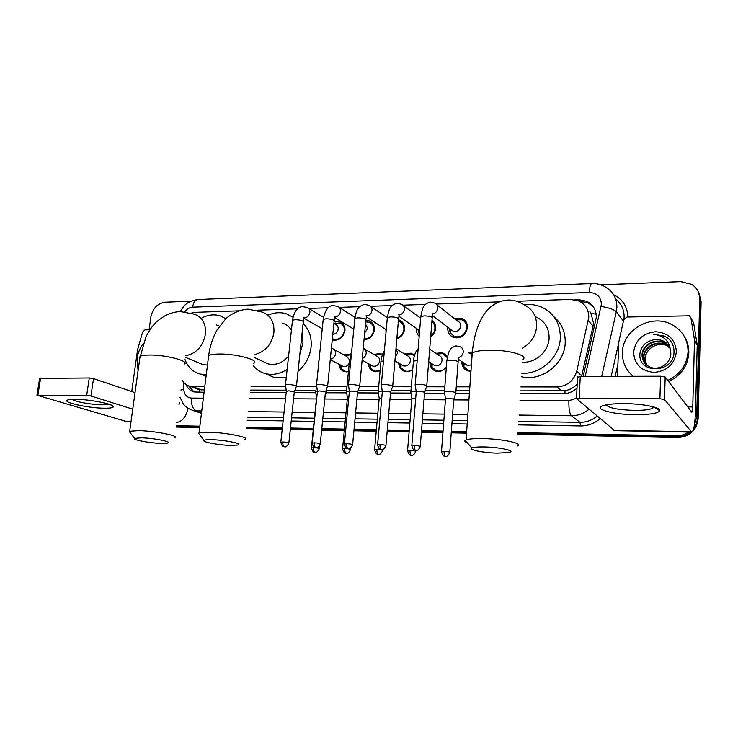 <?xml version="1.0" encoding="UTF-8"?>
<svg xmlns="http://www.w3.org/2000/svg" width="738" height="738" viewBox="0 0 738 738"><rect width="100%" height="100%" fill="white"/><g stroke="black" fill="none" stroke-linecap="round" stroke-linejoin="round"><path stroke-width="1.11" d="M348.419 371.731L344.462 371.684C341.122 370.541 339.286 368.05 338.963 364.221M380.098 370.9L374.074 371.491C370.587 370.264 368.714 367.653 368.456 363.677M412.726 369.48C410.116 371.472 407.367 372.081 404.47 371.297C400.826 369.959 398.917 367.22 398.741 363.087M446.352 367.063C443.437 370.771 439.885 372.109 435.697 371.085C431.868 369.637 429.931 366.74 429.867 362.423M470.964 371.288L467.772 370.863C463.741 369.277 461.776 366.214 461.859 361.685L461.859 361.675M334.056 321.814L339.711 321.584C343.41 323.087 345.153 326.067 344.96 330.541C343.244 337.709 339.139 340.864 332.644 339.997L332.248 339.858M365.845 320.384L369.028 320.799C372.764 322.349 374.544 325.357 374.369 329.831C373.207 335.91 369.756 339.222 364.028 339.766M398.483 319.803L399.129 320.006C402.911 321.602 404.719 324.637 404.572 329.111C403.87 333.917 401.287 337.146 396.832 338.788M386.029 332.211L385.919 329.563M432.007 320.209C434.571 322.165 435.761 324.877 435.586 328.364C435.208 331.86 433.575 334.655 430.678 336.749M419.184 336.344C417.154 334.369 416.232 331.86 416.426 328.825L416.472 328.438M454.497 318.641L461.868 318.355C465.696 320.071 467.56 323.152 467.458 327.598C465.632 335.43 460.992 338.705 453.547 337.423C449.571 335.735 447.652 332.617 447.772 328.069L447.874 327.229M445.106 354.166L444.59 354.157L445.106 354.166M413.28 354.295L412.514 354.074L413.28 354.295M520.816 386.906L556.987 386.952C567.135 386.214 573.721 380.956 576.747 371.177L581.71 375.826L593.057 326.141L593.472 322.903L590.926 313.17L589.883 311.611M576.747 371.177L588.776 317.386C588.813 309.905 585.566 304.471 579.044 301.095L570.575 299.407L516.701 301.261M520.567 390.863L565.004 390.734C569.09 389.996 572.706 388.234 575.861 385.421L577.199 384.12M194.288 387.229L198.983 389.655L204.371 389.959M250.68 390.088L286.187 390.19M294.969 390.217L315.79 390.282M326.666 390.31L346.629 390.365M358.198 390.402L378.345 390.457M391.223 390.494L410.974 390.55M425.236 390.596L444.544 390.651M455.973 390.679L469.571 390.716M182.212 380.088C183.928 383.326 186.456 385.374 189.804 386.214L204.795 386.518M251.086 386.574L285.707 386.62M296.27 386.629L316.159 386.657M327.423 386.666L346.98 386.694M359.489 386.712L378.677 386.73M392.496 386.749L411.287 386.767M426.499 386.786L444.839 386.813M456.259 386.823L469.848 386.841M238.798 310.836L195.413 312.331L191.465 313.115M499.091 301.87L436.204 304.038M425.439 304.407L402.939 305.181M392.09 305.56L370.605 306.298M359.692 306.676L339.185 307.377M328.198 307.755L308.687 308.429M297.571 308.816L257.055 310.209M468.252 352.736L472.366 351.934M435.835 353.308L442.606 352.801L447.366 357.017M404.35 353.862L411.103 353.188L414.498 355.384M373.732 354.397L380.448 353.557L382.487 354.563M343.954 354.913L351.306 354.175M688.499 432.053C684.781 434.617 680.657 435.881 676.119 435.826L676.921 436.702L517.965 433.427L676.921 436.702C681.967 436.739 686.451 435.208 690.371 432.09C686.451 435.208 681.967 436.739 676.921 436.702L677.715 437.56L517.91 434.212M466.591 432.367L451.296 432.053L466.591 432.367M442.994 431.878L421.463 431.435L442.994 431.878M409.166 431.186L387.219 430.734L409.166 431.186M376.306 430.503L353.991 430.042L376.306 430.503M344.378 429.848L321.713 429.378L344.378 429.848M313.327 429.212L290.366 428.732L313.327 429.212M282.285 428.566L246.326 427.828L282.285 428.566M199.767 426.868L176.216 426.38L199.767 426.868M600.714 284.813L680.713 281.621L691.635 284.351C696.995 287.82 699.689 292.691 699.735 298.982L696.69 417.071L697.401 418.022C697.272 421.896 696.035 425.429 693.692 428.63C696.035 425.429 697.272 421.896 697.401 418.022L700.417 300.412L697.401 418.022L698.111 418.963C696.58 430.457 689.781 436.656 677.715 437.56M698.499 292.276L700.417 300.412L698.499 292.276M699.19 293.724L701.1 301.824L698.111 418.963M466.536 433.141L451.241 432.819M442.929 432.643L421.398 432.191M409.101 431.942L387.155 431.481M376.242 431.25L353.917 430.78M344.305 430.586L321.648 430.106M313.253 429.931L290.292 429.451M282.211 429.285L246.243 428.529M199.675 427.551L176.124 427.062M583.131 376.463L596.322 317.349C596.35 310.015 593.168 304.665 586.775 301.298L578.223 299.563L574.588 299.683M578.86 301.012L587.946 302.728L593.177 306.602M696.69 417.071L694.283 425.688M149.104 329.775L150.847 317.045C152.775 308.318 157.517 303.373 165.091 302.211L190.994 301.169M676.119 435.826L518.011 432.625M466.647 431.582L451.352 431.269M443.049 431.103L421.518 430.669M409.23 430.42L387.284 429.977M376.371 429.756L354.055 429.304M344.443 429.11L321.786 428.649M313.401 428.474L290.449 428.012M282.368 427.846L246.4 427.118M199.85 426.177L176.308 425.697M520.41 393.52L563.159 393.695C568.417 393.631 573.029 391.777 577.005 388.123M185.994 384.516C187.627 388.492 190.358 390.974 194.195 391.952L204.085 392.265M250.403 392.45L286.178 392.588M294.222 392.625L315.809 392.708M326.583 392.754L346.666 392.828M357.561 392.874L378.382 392.957M390.513 393.003L411.02 393.086M424.544 393.142L444.599 393.216M455.927 393.262L469.386 393.317M194.094 391.924L188.614 385.863M633.269 376.306C625.842 369.987 622.226 362.017 622.42 352.404C622.448 329.914 651.497 313.235 671.884 324.591C682.512 330.523 687.908 339.517 688.074 351.574C687.078 364.738 680.307 374.36 667.761 380.448M684.458 336.676C687.493 341.593 688.951 346.971 688.831 352.819C687.844 365.928 681.1 375.504 668.6 381.564M676.405 351.722C674.606 364.138 667.18 371.039 654.117 372.413C641.267 371.14 634.431 364.424 633.601 352.266C635.381 340.126 642.687 333.281 655.519 331.74C668.388 332.746 675.344 339.397 676.405 351.722M652.927 339.997C645.446 341.86 641.128 346.343 639.957 353.456C637.494 374.424 673.785 373.649 673.988 352.423C674.237 346.657 672.18 341.86 667.835 338.022L664.8 336.15L653.702 334.332C663.351 335.476 668.914 340.624 670.399 349.775C669.338 345.827 666.931 342.902 663.185 341.002L663.342 341.242C660.123 339.664 656.654 339.249 652.927 339.997C656.516 339.148 659.938 339.489 663.185 341.002M669.329 346.934L664.68 343.244C655.409 338.216 642.586 345.458 642.42 355.209L644.883 363.336M669.2 346.675L664.348 342.746C655.067 337.709 642.217 344.969 642.051 354.729C642.051 360.439 644.661 364.535 649.892 367.026C658.896 371.186 670.99 363.474 670.833 353.428L670.399 349.775M669.818 347.985L666.008 345.218C656.792 340.218 644.053 347.404 643.887 357.1L645.676 364.212M669.707 347.718L665.676 344.729C656.451 339.72 643.684 346.915 643.527 356.629L645.464 364M646.516 364.978L645.178 358.751C645.409 354.618 647.189 351.15 650.501 348.345C647.088 351.131 645.243 354.517 644.975 358.493L646.322 364.812M650.501 348.345C655.086 344.646 660.215 343.585 665.907 345.163M668.748 345.919L663.342 341.242M632.946 376.315L630.095 373.336M669.126 339.222L664.929 336.344L653.702 334.332M624.09 403.612C642.383 403.649 661.22 407.459 659.772 410.715C657.973 413.372 649.818 414.691 635.317 414.682C611.055 414.608 590.105 408.114 605.492 405.005C610.058 404.037 616.258 403.575 624.09 403.612M606.313 404.839C608.435 407.985 617.789 409.839 634.366 410.411C643.278 410.448 649.375 409.738 652.66 408.298L653.886 406.998M617.392 376.362L618.85 341.722L623.767 319.6L626.986 317.026L689.412 315.809L690.916 317.884L694.495 339.904L697.216 345.209L695.51 410.697C695.03 424.055 693.766 431.195 691.737 432.117L664.468 399.507L659.892 398.714L660.639 376.223L665.196 377.053L691.829 412.274L692.77 406.942L694.495 339.904M692.788 321.381L693.637 322.976L697.179 344.674M614.736 430.678L576.479 398.575L659.892 398.714M577.467 377.293L580.252 376.472L660.639 376.223M138.052 370.808L137.047 358.52C137.84 353.124 139.851 348.225 143.089 343.807M484.884 446.96C477.864 446.813 473.501 447.191 471.794 448.077C468.436 449.839 483.593 452.828 497.061 453.141L509.128 452.514C516.517 451.019 500.465 447.265 484.884 446.96M467.505 442.938C464.931 441.961 464.193 441.075 465.281 440.282L466.056 439.894C468.953 438.861 474.626 438.427 483.076 438.584C503.131 438.907 524.589 443.704 517.19 446.029M522.329 362.164C535.391 363.299 548.675 351.482 549.1 338.198C549.173 328.189 544.847 321.122 536.111 316.999M524.174 304.766C530.308 304.01 536.129 304.794 541.646 307.137C554.183 313.207 560.41 323.493 560.327 337.986C559.755 357.284 540.631 374.563 521.646 373.244M554.053 316.87C561.784 323.521 565.502 332.183 565.207 342.847C564.718 364.074 541.406 381.906 521.434 376.749M211.852 439.691C207.553 439.599 204.952 439.811 204.057 440.355C201.234 441.85 218.771 445.143 230.477 445.392L237.673 445.042C243.826 443.879 225.081 439.94 211.852 439.691M199.906 435.033L198.531 433.261L199.002 433.012C200.598 432.403 203.974 432.154 209.122 432.256C226.345 432.514 251.206 437.652 244.97 439.525M291.409 330.181C289.259 326.685 286.307 324.333 282.562 323.124M268.005 315.209C274.259 312.442 280.394 311.971 286.399 313.807L293.023 317.22M302.257 331.593L302.977 342.829L299.849 354.194M303.124 323.447C309.222 329.452 311.87 337.34 311.076 347.118C309.849 356.915 305.495 364.996 298.023 371.362M263.521 361.731L268.291 363.935C275.883 365.559 282.654 362.93 288.604 356.039M287.156 369.351C280.006 373.963 272.783 375.393 265.477 373.649C260.671 372.367 256.667 369.784 253.466 365.9M286.279 377.386L274.038 377.45L267.304 374.461M141.364 437.819L134.611 438.381C131.945 439.793 150.137 443.151 161.336 443.381L167.581 443.086C173.402 442.016 153.938 438.049 141.364 437.819M130.46 433.021L129.676 431.269L138.449 430.623C154.869 430.863 180.653 436.057 174.74 437.8M219.435 326.168L216.335 324.849M201.972 317.875C208.033 314.794 214.011 314.084 219.887 315.744L225.893 318.678M199.205 363.059L203.005 364.637L207.479 365.052M206.271 374.673L200.33 374.083C192.987 372.081 187.867 367.238 184.989 359.544M206.04 376.565L204.186 375.624M449.35 328.345L450.18 332.801L454.423 336.593C460.992 337.727 465.078 334.849 466.684 327.949C466.776 324.019 465.134 321.307 461.757 319.803L455.955 319.785M451.186 329.72L453.307 331.316C457.274 332.017 459.746 330.273 460.724 326.104C460.78 323.733 459.783 322.091 457.735 321.187L436.878 304.822M426.702 386.371L426.555 385.577C424.867 384.802 422.256 384.369 418.704 384.295L415.19 384.766L415.226 385.485M420.254 446.37L424.571 392.699L424.461 392.146L418.797 391.232L416.204 392.016M430.743 335.956C433.188 334.102 434.562 331.694 434.876 328.705C435.033 325.726 434.036 323.373 431.887 321.648M392.69 386.352L392.459 385.559L384.646 384.286L381.343 384.729L381.38 385.411M385.928 445.466L390.55 392.588L390.374 392.026L384.729 391.122L382.302 391.86M417.985 329.489L419.341 334.452M396.896 338.022C400.928 336.629 403.271 333.779 403.917 329.443C404.046 325.504 402.45 322.829 399.12 321.417L398.354 321.196M397.745 328.216L397.847 327.109M359.664 386.343L359.36 385.531L351.574 384.286L348.465 384.701L348.502 385.347M352.616 444.58L357.515 392.478L357.284 391.906L351.657 391.02L349.378 391.712M364.111 338.88C369.406 338.705 372.625 335.799 373.769 330.163C373.917 326.224 372.349 323.567 369.046 322.202L365.707 321.897M364.664 333.004L367.625 328.401L365.513 323.936M327.598 386.334L327.202 385.513L319.453 384.277L316.537 384.664L316.556 385.282M320.274 443.732L325.43 392.376L325.144 391.795L319.536 390.919L317.395 391.564M332.368 338.677L333.558 339.185C339.277 339.95 342.893 337.174 344.406 330.864C344.581 326.925 343.041 324.296 339.775 322.976L334.019 323.53M332.801 334.342C335.772 334.065 337.58 332.331 338.207 329.13C338.318 326.75 337.386 325.163 335.412 324.369L333.89 323.456M296.436 386.315L295.956 385.485L288.235 384.277L285.495 384.636L285.514 385.218M288.862 442.901L294.259 392.265L293.909 391.684L288.327 390.817L286.307 391.435M472.283 352.829L469.211 353.428M455.77 393.372L455.669 392.653C454.11 391.915 451.573 391.5 448.058 391.417L444.451 391.887L444.497 392.57M449.793 452.237L453.713 399.599L453.639 399.092L448.141 398.216L445.494 398.963M462.837 362.358L463.741 366.555L468.39 370.559L470.982 370.965M464.995 363.843L467.209 365.375L471.416 364.941M447.256 357.579L442.809 353.659L436.831 353.972M432.938 364.387L434.931 365.661C438.769 366.214 441.139 364.471 442.053 360.421C442.108 357.902 441.038 356.196 438.842 355.319L429.682 349.194M416.167 391.38L410.872 391.749L410.909 392.395M415.715 398.059L411.859 398.714M430.872 363.059L431.942 367.201L436.333 370.78C440.291 371.749 443.63 370.476 446.361 366.971M414.35 355.91L411.343 354.037L405.365 354.498M401.74 364.858L403.529 365.928C407.228 366.426 409.525 364.701 410.42 360.744C410.494 358.216 409.442 356.537 407.275 355.688L396.306 348.862M382.256 391.223L378.243 391.61L378.271 392.229M381.777 397.81L379.175 398.474M399.775 363.696L400.983 367.782L405.134 370.993C407.782 371.721 410.319 371.186 412.736 369.406M382.293 355.107L380.716 354.397L374.766 355.006M371.343 365.282L372.958 366.186C376.528 366.638 378.76 364.923 379.646 361.057C379.729 358.539 378.705 356.869 376.565 356.048L364.729 349.166M349.342 391.103L346.528 391.491L346.546 392.072M348.816 397.625L347.404 398.243M369.507 364.268L370.836 368.299L374.747 371.196L380.116 370.771M351.039 354.803L345.006 355.495M349.637 359.904L346.666 356.399L334.028 349.48M317.368 391.029L315.679 391.361L315.698 391.915M326.399 392.939L325.532 391.989M340.034 364.784L341.454 368.769L346.26 371.961M341.731 365.67L343.188 366.435C345.836 366.924 347.866 365.799 349.259 363.068M75.35 399.313C89.713 399.267 114.741 404.258 113.348 406.776C113.025 407.773 110.119 408.252 104.612 408.206C87.518 408.234 58.542 401.5 68.911 399.719L75.35 399.313M72.296 399.359C74.215 401.592 91.992 404.802 102.158 404.821L108.689 404.101M131.742 391.527L137.545 349.858L142.637 331.962L144.952 329.886L149.971 329.748M188.116 408.326C185.994 416.887 182.203 421.601 176.723 422.459M126.65 421.546L36.965 395.208L86.678 395.393L89.261 377.967L93.523 378.603L135.026 392.644M132.739 409.147L90.958 396.002L86.678 395.393M39.621 378.409L89.261 377.967M179.011 404.765L179.325 402.367M593.057 326.141L588.324 320.652M582.356 303.124L582.568 301.141M564.948 393.612L565.004 390.734M575.861 385.421L577.125 385.697M199.159 392.247L199.288 389.719M590.926 313.17L596.203 314.296M189.066 386.813L189.924 386.26M561.876 390.983L556.987 386.952M201.529 389.95L192.369 386.5M701.1 301.824L699.735 298.982M579.422 300.993L578.223 299.563M585.142 376.454L601.396 304.287C600.953 296.861 596.904 292.931 589.256 292.488L192.59 307.165C189.565 307.377 186.972 308.89 184.814 311.713M589.256 292.488C589.616 286.888 590.474 283.899 591.821 283.53C596.507 283.364 600.87 284.425 604.902 286.713C612.918 291.206 616.922 298.106 616.894 307.432L616.322 311.694L623.425 321.131M613.629 294.73C622.734 299.324 627.475 306.75 627.854 316.999M623.961 319.028L624.108 317.165C624.228 309.674 621.414 303.632 615.676 299.038M617.909 364.148L615.169 376.362M599.994 418.75C594.321 423.566 587.845 425.964 580.557 425.937L518.482 424.876M467.191 424.009L451.914 423.741M443.621 423.603L422.118 423.234M409.839 423.031L387.92 422.653M377.026 422.468L354.738 422.09M345.135 421.924L322.506 421.536M314.12 421.398L291.196 421.011M283.124 420.872L247.193 420.254M588.813 409.378C583.684 413.621 577.872 415.743 571.378 415.743L579.976 422.33C586.304 422.348 591.959 420.3 596.941 416.195M601.101 306.427C608.887 307.709 613.961 309.471 616.322 311.694L601.71 376.408M611.193 376.38L618.813 342.441M201.751 410.955L196.28 410.881L201.529 412.68M183.605 382.247L183.753 389.249C184.214 394.692 186.815 397.634 191.557 398.086C191.105 404.719 192.683 408.981 196.28 410.881L193.338 410.559L188.642 408.649M519.986 400.328L568.887 400.66C568.694 408.501 569.524 413.529 571.378 415.743L519.091 415.06M467.883 414.405L452.625 414.202M444.341 414.101L422.874 413.815M410.623 413.658L388.732 413.372M377.856 413.234L355.596 412.948M346.002 412.828L323.41 412.533M315.043 412.422L292.137 412.127M284.075 412.025L248.199 411.555M247.553 417.154L283.466 417.708M291.528 417.837L314.453 418.188M322.829 418.326L345.449 418.677M355.043 418.824L377.321 419.175M388.216 419.341L410.116 419.682M422.385 419.876L443.879 420.208M452.173 420.337L467.44 420.577M518.703 421.37L579.976 422.33L580.557 425.937M191.557 398.086L203.347 398.169M249.712 398.483L285.514 398.732M293.567 398.788L316.418 398.944M324.766 399L347.312 399.147M356.878 399.212L379.092 399.369M389.95 399.442L411.786 399.59M424.018 399.673L445.429 399.821M453.695 399.876L468.907 399.978M568.887 400.66L576.498 398.299M180.921 390.042L183.753 389.249M180.303 311.537C184.048 306.298 184.897 301.851 197.959 299.517C195.164 299.896 193.374 302.451 192.59 307.165M613.758 430.282L691.137 431.721M580.252 376.472L579.173 398.243M687.696 406.896L692.77 406.942M697.216 345.209L694.532 340.449M665.196 377.053L664.468 399.507M693.637 322.976L690.916 317.884M522.135 348.336C530.871 343.354 535.723 336.011 536.674 326.288C536.784 315.91 532.329 308.613 523.316 304.388C518.593 301.372 513.482 299.923 507.956 300.034C501.665 300.495 495.918 302.783 490.733 306.907C485.549 311.787 485.669 312.229 483.565 315.08C477.338 325.089 473.575 337.727 472.265 352.995C470.632 354.074 470.54 355.246 472.016 356.509M522.476 359.757C529.838 355.891 508.86 349.692 489.1 350.181C480.77 350.365 475.161 351.297 472.265 352.995L466.056 439.894M255.053 354.498C265.495 351.583 271.778 344.268 273.899 332.552C274.49 322.119 270.615 315.301 262.285 312.1L247.996 309.157C239.463 309.646 230.468 314.277 225.828 318.733L217.101 329.849C212.802 337.46 209.979 346.067 208.642 355.67L208.374 357.856M253.771 363.281C260.062 360.135 235.763 353.576 218.725 354.037C213.633 354.129 210.265 354.674 208.642 355.67L199.002 433.012M185.902 355.661C196.446 353.465 202.959 346.306 205.422 334.185C206.133 323.862 202.48 317.202 194.463 314.231L180.257 311.537C175.109 311.823 170.155 313.143 165.395 315.513C158.947 319.683 155.358 322.46 154.639 323.853C153.273 325.412 150.893 327.552 145.958 336.768L139.786 358.299M184.279 364.12C190.256 361.177 165.054 354.581 148.79 355.033C144.344 355.116 141.428 355.578 140.045 356.436L129.676 431.269M414.369 445.466C414.249 448.169 414.682 449.857 415.66 450.549L415.881 450.595C415.771 449.995 417.302 452.588 420.226 446.702C420.476 446.139 418.52 445.724 414.369 445.466L411.776 445.983M416.25 391.555L411.804 445.651C413.529 452.163 415.577 450.005 415.199 450.512L415.918 450.595M432.616 313.964C435.558 313.198 437.265 311.279 437.735 308.216C437.809 305.716 436.776 304.001 434.636 303.06L429.986 302.054C426.472 303.383 424.47 304.766 423.99 306.196C423.031 306.916 421.97 310.375 420.808 316.593L420.743 317.441M426.758 385.716L432.154 318.336C432.551 316.897 429.931 316.076 424.304 315.873L420.808 316.593L415.19 384.766M379.996 444.544C379.876 447.21 380.338 448.87 381.371 449.553L381.601 449.608C381.509 448.999 382.93 451.601 385.9 445.78C386.094 445.217 384.129 444.811 379.996 444.544L377.57 445.032M382.339 391.426L377.598 444.719C379.295 451.167 381.288 449.008 380.937 449.525L381.647 449.608M399.064 315.015C402.081 314.379 403.861 312.469 404.387 309.305C404.479 306.805 403.465 305.098 401.343 304.194L396.675 303.235C393.114 304.545 391.057 305.966 390.503 307.488C389.507 308.336 388.446 311.694 387.339 317.543L387.266 318.346M392.745 385.743L398.52 319.323C398.843 317.903 396.205 317.082 390.614 316.86L387.339 317.543L381.343 384.729M346.648 443.658C346.519 446.269 346.998 447.92 348.096 448.584L348.336 448.639C348.198 448.049 349.637 450.604 352.589 444.885C352.736 444.331 350.753 443.916 346.648 443.658L344.369 444.11M348.41 384.738L349.378 391.334L344.397 443.815C346.076 450.208 348.05 448.049 347.672 448.556L348.391 448.639M366.482 316.021L366.62 316.012C369.637 315.44 371.426 313.558 371.989 310.366C372.09 307.857 371.094 306.169 368.991 305.292L364.304 304.379C360.633 305.735 358.511 307.202 357.93 308.798C356.924 309.729 355.882 312.949 354.821 318.465L354.747 319.222M359.72 385.762L365.854 320.274C366.103 318.871 363.456 318.05 357.902 317.829L354.821 318.465L348.465 384.701M314.268 442.791C314.13 445.365 314.637 446.988 315.781 447.652L316.03 447.708C315.892 447.117 317.303 449.645 320.246 444.018C320.338 443.464 318.346 443.058 314.268 442.791L312.128 443.215M317.432 391.186L312.156 442.929C313.779 449.239 315.744 447.117 315.366 447.615L316.085 447.708M334.831 316.98L335.236 316.962C338.161 316.39 339.923 314.536 340.495 311.39C340.605 308.89 339.628 307.211 337.552 306.371L332.838 305.495C328.124 305.864 324.923 310.486 323.216 319.36L323.143 320.071M327.654 385.78L334.111 321.205C334.296 319.812 331.63 319 326.113 318.77L323.216 319.36L316.537 384.664M282.811 441.942C282.672 444.488 283.189 446.084 284.388 446.739L284.656 446.794C284.517 446.149 285.717 448.842 288.826 443.169C288.862 442.625 286.861 442.21 282.811 441.942L280.8 442.348M286.344 391.066L280.827 442.08C282.405 448.298 284.351 446.213 283.982 446.711L284.702 446.794M304.074 317.903L304.711 317.884C307.561 317.322 309.277 315.495 309.868 312.395C309.997 309.895 309.038 308.235 306.99 307.414L302.239 306.584C297.368 307.128 294.121 311.676 292.488 320.237L292.414 320.91M296.491 385.799L303.263 322.1C303.383 320.726 300.698 319.923 295.218 319.683L292.488 320.237L285.495 384.636M444.119 451.388C444.018 454.036 444.414 455.687 445.309 456.342L445.494 456.398C445.374 455.798 446.896 458.372 449.765 452.56C450.023 452.034 448.141 451.638 444.119 451.388L441.472 451.887M445.531 398.529L441.49 451.564C443.28 457.994 445.208 455.789 444.876 456.324L445.54 456.398M458.547 357.552C461.287 356.712 462.864 354.858 463.27 351.989C463.316 349.397 462.209 347.635 459.949 346.712L456.001 345.91C452.597 347.109 450.669 348.373 450.208 349.701C449.221 350.255 448.086 353.963 446.822 360.827L446.776 361.528M455.816 392.754L458.067 362.367C458.455 361.186 455.899 360.476 450.429 360.236L446.822 360.827L444.451 391.887M410.024 450.401C409.913 453.003 410.337 454.636 411.287 455.291L411.49 455.337C411.37 454.746 412.846 457.283 415.715 451.573C415.918 451.047 414.018 450.65 410.024 450.401L407.533 450.872M411.896 398.308L407.56 450.567C409.322 456.923 411.186 454.728 410.863 455.263L411.536 455.337M429.221 354.941L429.986 352.441L429.627 349.96M417.182 360.578L413.418 361.131L413.363 361.795M376.915 449.442C376.795 452.007 377.238 453.612 378.253 454.257L378.465 454.313C378.345 453.732 379.784 456.232 382.635 450.614C382.791 450.088 380.882 449.7 376.915 449.442L374.572 449.885M379.212 398.086L374.6 449.599C376.279 455.853 378.207 453.732 377.838 454.23L378.511 454.313M395.217 357.266L397.634 352.884L395.974 348.557M383.465 360.928L380.956 361.426L380.9 362.063M344.747 448.51C344.628 451.038 345.089 452.625 346.15 453.261L346.38 453.307C346.27 452.726 347.607 455.235 350.504 449.673C350.615 449.156 348.696 448.769 344.747 448.51L342.543 448.925M347.441 397.874L342.57 448.649C344.203 454.829 346.113 452.735 345.744 453.233L346.426 453.307M362.275 358.474C364.517 357.524 365.817 355.799 366.177 353.308C366.279 350.827 365.301 349.139 363.234 348.244M350.707 361.343L349.388 361.712L349.332 362.321M313.493 447.606C313.355 450.097 313.844 451.665 314.951 452.293L315.191 452.339C315.08 451.757 316.39 454.239 319.277 448.769C319.333 448.252 317.405 447.865 313.493 447.606L311.408 447.994M316.547 397.671L311.436 447.735C313.023 453.824 314.914 451.776 314.554 452.256L315.237 452.339M330.32 359.111L330.458 359.102C333.308 358.603 335.015 356.814 335.578 353.723C335.689 351.15 334.665 349.461 332.506 348.65L331.408 348.244M318.862 361.906L318.622 362.57M124.307 421.204L131.05 421.324M40.59 378.114L37.906 395.107M93.523 378.603L90.958 396.002M198.983 389.655L189.804 386.214M461.868 318.355L465.946 321.62M431.979 320.596L433.787 321.934M399.129 320.006L402.524 322.331M369.028 320.799L372.109 322.783M339.711 321.584L342.515 323.281M442.606 352.801L446.241 355.273M411.103 353.188L414.378 355.255M380.448 353.557L382.432 354.729M350.615 353.926L351.26 354.286M587.946 302.728L586.775 301.298M179.989 397.238L183.264 403.843C184.915 406.472 188.273 408.704 193.338 410.559L201.456 413.326M591.821 283.53L197.959 299.517M664.348 342.746L664.68 343.244M665.676 344.72L665.999 345.218M653.868 407.136L659.772 410.715M652.66 408.298L652.715 406.675M614.616 430.669L691.737 432.117M577.568 376.86L576.479 398.575M471.794 448.077L465.281 440.282M204.057 440.355L198.531 433.261M265.477 373.649L274.038 377.45M268.291 363.935L254.555 357.589M134.611 438.381L129.27 431.49M200.33 374.083L206.059 376.371M203.005 364.637L185.515 357.367M424.664 392.293L426.629 386.408M454.423 336.593L456.259 337.949M450.724 329.369L450.18 332.801M453.307 331.316L432.422 315.624M432.219 317.478C432.689 314.858 432.689 313.595 432.219 313.678M416.204 391.583L415.125 384.812M420.678 318.216L403.382 305.67M390.642 392.21L392.616 386.398M419.239 330.366L418.981 333.862M419.654 330.652L398.889 316.215M398.585 318.512C399.157 315.394 399.184 314.13 398.668 314.729M382.293 391.454L381.278 384.775M387.247 317.626L370.845 306.547M357.607 392.118L359.6 386.38M386.251 329.775L366.334 316.86M365.919 319.508C366.537 316.63 366.592 315.366 366.076 315.735M354.96 317.386L339.24 307.432M325.513 392.035L327.534 386.361M364.055 339.443L364.581 339.757M353.797 329.166L334.711 317.552M334.185 320.486C334.886 317.672 334.951 316.418 334.388 316.713M317.395 391.205L316.482 384.701M342.238 324.462L344.176 325.633M334.166 323.622L335.384 322.976M323.53 317.285L308.512 308.327M294.342 391.952L296.381 386.352M333.558 339.185L335.559 340.319M322.257 328.761L303.982 318.272M303.327 321.427C304.074 318.733 304.167 317.478 303.613 317.644M286.307 391.094L285.44 384.673M458.197 357.358C458.676 357.063 458.649 358.502 458.113 361.657M453.805 399.212L455.697 393.409M468.39 370.559L469.359 371.223M464.35 363.4L463.741 366.555M467.209 365.375L458.381 359.268M445.484 398.557L444.387 391.924M418.16 348.733L416.287 351.159C414.867 353.557 413.907 356.878 413.418 361.131L410.872 391.749M436.333 370.78L437.357 371.426M432.265 363.954L431.942 367.201M434.931 365.661L428.686 361.666M411.85 398.326L410.808 391.786M415.734 451.269L415.789 450.595M384.36 350.947C384.295 350.568 381.269 356.039 380.956 361.426L378.243 391.61M405.134 370.993L406.195 371.62M401.038 364.452L400.983 367.782M403.529 365.928L394.913 360.808M379.166 398.105L378.188 391.647M382.662 450.318L382.736 449.488M374.978 355.126L375.716 354.591M351.417 353.926L349.388 361.712L346.528 391.491M374.747 371.196L375.836 371.795M370.642 364.895L370.836 368.299M372.958 366.186L362.118 360.153M347.404 397.893L346.473 391.518M350.532 449.405L350.661 448.003M345.227 355.615L346.26 354.923M324.988 396.758L326.344 392.967M341.03 365.301L341.454 368.769M343.188 366.435L330.264 359.664M318.687 361.998L319.139 359.194M326.869 388.234L326.445 392.441M316.51 397.69L315.624 391.398M319.305 448.51L319.572 445.853M110.737 404.83L113.348 406.776M126.355 421.536L131.013 421.629M39.649 378.243L36.965 395.208"/></g></svg>
